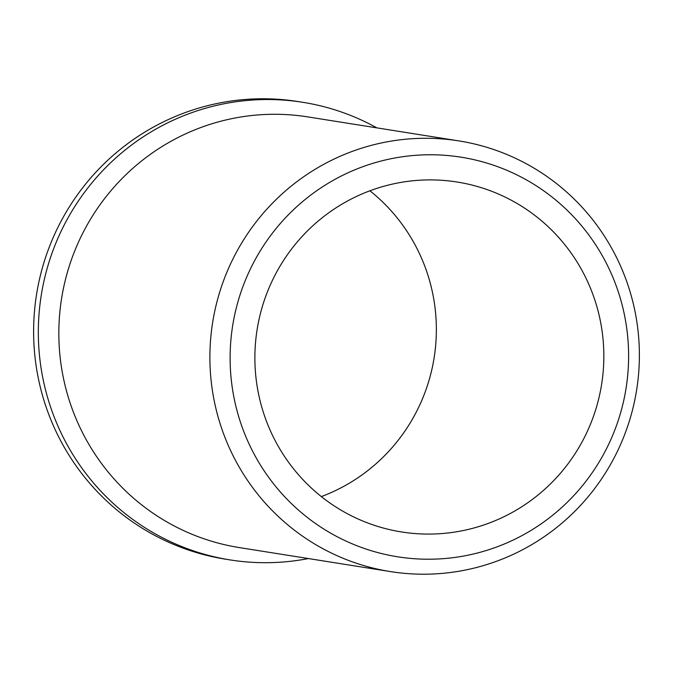 <?xml version="1.0" encoding="UTF-8"?>
<svg xmlns="http://www.w3.org/2000/svg" width="673" height="673" viewBox="0 0 673 673"><rect width="100%" height="100%" fill="white"/><g stroke="black" fill="none" stroke-linecap="round" stroke-linejoin="round"><path stroke-width="1.01" d="M391.45 555.713A202.312 199.174 -81 0 1 233.75 319.482A202.312 199.174 -81 0 1 467.264 158.273A202.312 199.174 -81 0 1 624.973 394.504A202.312 199.174 -81 0 1 391.45 555.713M383.778 570.426A218.044 214.662 -81 0 1 213.198 319.179A218.044 214.662 -81 0 1 458.851 140.901A218.044 214.662 -81 0 1 465.497 142.062A218.044 214.662 -81 0 1 636.078 393.31A218.044 214.662 -81 0 1 390.424 571.587A218.044 214.662 -81 0 1 383.778 570.426M390.424 571.587L239.369 547.586A218.044 214.662 -81 0 1 232.723 546.426A218.044 214.662 -81 0 1 62.143 295.178A218.044 214.662 -81 0 1 307.797 116.9L458.851 140.901M308.402 558.556A231.672 228.08 -81 0 1 230.149 559.919A231.672 228.08 -81 0 1 223.091 558.683A231.672 228.08 -81 0 1 41.844 291.737A231.672 228.08 -81 0 1 302.858 102.313A231.672 228.08 -81 0 1 309.908 103.549A231.672 228.08 -81 0 1 376.83 127.87M230.149 559.919L225.43 559.17A231.672 228.08 -81 0 1 218.372 557.934A231.672 228.08 -81 0 1 37.124 290.988A231.672 228.08 -81 0 1 298.131 101.564L302.858 102.313M369.906 190.787A177.159 174.416 -81 0 1 434.127 357.75A177.159 174.416 -81 0 1 321.324 496.59M462.553 182.972A177.159 174.416 -81 0 1 601.157 387.11A177.159 174.416 -81 0 1 401.562 531.956A177.159 174.416 -81 0 1 396.161 531.014A177.159 174.416 -81 0 1 257.566 326.885A177.159 174.416 -81 0 1 457.16 182.03A177.159 174.416 -81 0 1 462.553 182.972"/></g></svg>
